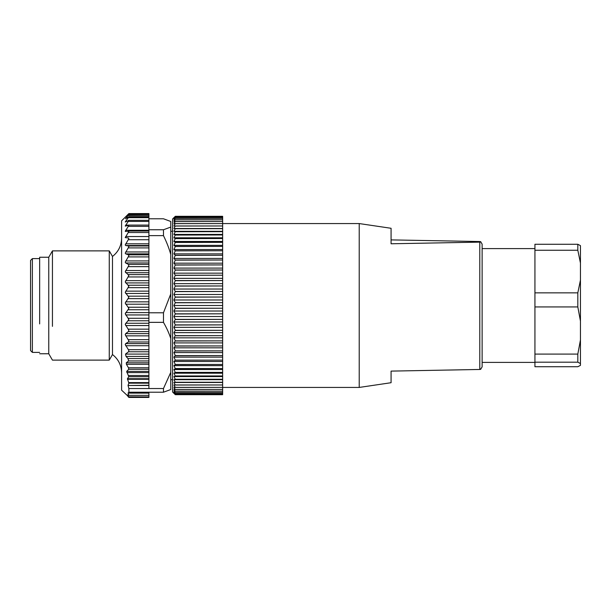 <?xml version="1.0" encoding="UTF-8"?>
<svg xmlns="http://www.w3.org/2000/svg" width="611" height="611" viewBox="0 0 611 611"><rect width="100%" height="100%" fill="white"/><g stroke="black" fill="none" stroke-linecap="round" stroke-linejoin="round"><path stroke-width="0.92" d="M480.674 241.719L482.125 244.125L482.125 366.875L480.674 369.281M534.931 248.601L482.125 248.601L482.125 362.399L534.931 362.399M479.795 368.868C481.193 369.067 481.193 369.265 479.795 369.464L391.078 371.106L391.078 382.715L359.215 387.435L359.215 223.565L391.078 228.285L391.078 243.774L479.795 242.132C481.193 241.933 481.193 241.735 479.795 241.536L391.078 239.894M479.795 369.464L479.795 242.132C481.193 241.933 481.193 241.735 479.795 241.536M534.931 362.186L534.931 366.722L577.823 366.722L580.45 365.363L580.45 363.545L577.823 362.186L534.931 362.186L534.931 244.278L577.823 244.278L580.45 245.637L580.45 363.545M577.823 362.186L577.823 354.082L534.931 354.082M577.823 354.082L580.45 339.953M580.45 321.065L577.823 306.936L534.931 306.936M577.823 306.936L577.823 292.86L534.931 292.86M580.45 263.02L577.823 250.25L534.931 250.25M577.823 292.86L580.45 280.09M577.823 250.25L577.823 244.278M175.311 217.386L173.944 219.196L175.311 218.41L173.944 220.403L175.311 219.8L173.944 221.946L175.311 221.526L173.944 223.809L175.311 223.588L173.944 226.001L175.311 225.971L173.944 228.514L175.311 228.667L173.944 231.317L175.311 231.668L173.944 234.425L175.311 234.96L173.944 237.809L175.311 238.527L173.944 241.452L175.311 242.361L173.944 245.355L175.311 246.439L173.944 249.502L175.311 250.762L173.944 253.863L175.311 255.291L173.944 258.422L175.311 260.019L173.944 263.173L175.311 264.93L173.944 268.092L175.311 270.001L173.944 273.155L175.311 275.21L173.944 278.349L175.311 280.541L173.944 283.649L175.311 285.971L173.944 289.034L175.311 291.47L173.944 294.487L175.311 297.03L173.944 299.986L175.311 302.628L173.944 305.5L175.311 308.234L173.944 311.014L175.311 313.825L173.944 316.513L175.311 319.385L173.944 321.966L175.311 324.892L173.944 327.351L175.311 330.322L173.944 332.651L175.311 335.653L173.944 337.845L175.311 340.869L173.944 342.908L175.311 345.941L173.944 347.827L175.311 350.859L173.944 352.578L175.311 355.594L173.944 357.137L175.311 360.131L173.944 361.498L175.311 364.561L173.944 365.645L175.311 368.639L173.944 369.548L175.311 372.473L173.944 373.191L175.311 376.04L173.944 376.575L175.311 379.332L173.944 379.683L175.311 382.333L173.944 382.486L175.311 385.029L173.944 384.999L175.311 387.412L173.944 387.191L175.311 389.474L173.944 389.054L175.311 391.2L173.944 390.597L175.311 392.59L173.944 391.804L175.311 393.637L173.944 392.667L175.311 394.316L173.944 393.186L175.311 394.675L172.577 391.995L172.577 219.005L175.311 216.317L222.648 216.325L222.648 217.363L175.311 217.386L222.648 217.363M222.648 217.386L222.648 218.41L175.311 218.41M175.311 218.44L222.648 218.41M222.648 218.44L222.648 219.8L175.311 219.8M175.311 219.838L222.648 219.8M222.648 219.838L222.648 221.526L175.311 221.526M175.311 221.579L222.648 221.526M222.648 221.579L222.648 223.588L175.311 223.588M175.311 223.641L222.648 223.588M222.648 223.641L222.648 225.971L175.311 225.971M175.311 226.032L222.648 225.971M222.648 226.032L222.648 228.667L175.311 228.667M175.311 228.735L222.648 228.667M222.648 228.735L222.648 231.668L175.311 231.668M175.311 231.745L222.648 231.668M222.648 231.745L222.648 234.96L175.311 234.96M175.311 235.044L222.648 234.96M222.648 235.044L222.648 238.527L175.311 238.527M175.311 238.618L222.648 238.527M222.648 238.618L222.648 242.361L175.311 242.361M175.311 242.46L222.648 242.361M222.648 242.46L222.648 246.439L175.311 246.439M175.311 246.546L222.648 246.439M222.648 246.546L222.648 250.762L175.311 250.762M175.311 250.869L222.648 250.762M222.648 250.869L222.648 255.291L175.311 255.291M175.311 255.406L222.648 255.291M222.648 255.406L222.648 260.019L175.311 260.019M175.311 260.141L222.648 260.019M222.648 260.141L222.648 264.93L175.311 264.93M175.311 265.059L222.648 264.93M222.648 265.059L222.648 270.001L175.311 270.001M175.311 270.131L222.648 270.001M222.648 270.131L222.648 275.21L175.311 275.21M175.311 275.347L222.648 275.21M222.648 275.347L222.648 280.541L175.311 280.541M175.311 280.678L222.648 280.541M222.648 280.678L222.648 285.971L175.311 285.971M175.311 286.108L222.648 285.971M222.648 286.108L222.648 291.47L175.311 291.47M175.311 291.615L222.648 291.47M222.648 291.615L222.648 297.03L175.311 297.03M175.311 297.175L222.648 297.03M222.648 297.175L222.648 302.628L175.311 302.628M175.311 302.766L222.648 302.628M222.648 302.766L222.648 308.234L175.311 308.234M175.311 308.372L222.648 308.234M222.648 308.372L222.648 313.825L175.311 313.825M175.311 313.97L222.648 313.825M222.648 313.97L222.648 319.385L175.311 319.385M175.311 319.53L222.648 319.385M222.648 319.53L222.648 324.892L175.311 324.892M175.311 325.029L222.648 324.892M222.648 325.029L222.648 330.322L175.311 330.322M175.311 330.459L222.648 330.322M222.648 330.459L222.648 335.653L175.311 335.653M175.311 335.79L222.648 335.653M222.648 335.79L222.648 340.869L175.311 340.869M175.311 340.999L222.648 340.869M222.648 340.999L222.648 345.941L175.311 345.941M175.311 346.07L222.648 345.941M222.648 346.07L222.648 350.859L175.311 350.859M175.311 350.981L222.648 350.859M222.648 350.981L222.648 355.594L175.311 355.594M175.311 355.709L222.648 355.594M222.648 355.709L222.648 360.131L175.311 360.131M175.311 360.238L222.648 360.131M222.648 360.238L222.648 364.454L175.311 364.454M175.311 364.561L222.648 364.454M222.648 364.561L222.648 368.54L175.311 368.54M175.311 368.639L222.648 368.54M222.648 368.639L222.648 372.382L175.311 372.382M175.311 372.473L222.648 372.382M222.648 372.473L222.648 375.956L175.311 375.956M175.311 376.04L222.648 375.956M222.648 376.04L222.648 379.255L175.311 379.255M175.311 379.332L222.648 379.255M222.648 379.332L222.648 382.265L175.311 382.265M175.311 382.333L222.648 382.265M222.648 382.333L222.648 384.968L175.311 384.968M175.311 385.029L222.648 384.968M222.648 385.029L222.648 387.359L175.311 387.359M175.311 387.412L222.648 387.359M222.648 387.412L222.648 389.421L175.311 389.421M175.311 389.474L222.648 389.421M222.648 389.474L222.648 391.162L175.311 391.162M175.311 391.2L222.648 391.162M222.648 391.2L222.648 392.56L175.311 392.56M175.311 392.59L222.648 392.56M222.648 392.59L222.648 393.614L175.311 393.614M175.311 393.637L222.648 393.614M222.648 393.637L222.648 394.675L175.311 394.675L222.648 394.683M222.648 216.317L175.311 216.317L173.944 217.814L175.311 216.668L222.648 216.684L175.311 216.668L173.944 218.333L175.311 217.363M222.648 228.514L173.944 228.514M222.648 231.317L173.944 231.317M222.648 234.425L173.944 234.425M222.648 237.809L173.944 237.809M222.648 241.452L173.944 241.452M222.648 245.355L173.944 245.355M222.648 249.502L173.944 249.502M222.648 253.863L173.944 253.863M222.648 258.422L173.944 258.422M222.648 263.173L173.944 263.173M222.648 268.092L173.944 268.092M222.648 273.155L173.944 273.155M222.648 278.349L173.944 278.349M222.648 283.649L173.944 283.649M222.648 289.034L173.944 289.034M222.648 294.487L173.944 294.487M222.648 299.986L173.944 299.986M222.648 305.5L173.944 305.5M222.648 311.014L173.944 311.014M222.648 316.513L173.944 316.513M222.648 321.966L173.944 321.966M222.648 327.351L173.944 327.351M222.648 332.651L173.944 332.651M222.648 337.845L173.944 337.845M222.648 342.908L173.944 342.908M222.648 347.827L173.944 347.827M222.648 352.578L173.944 352.578M222.648 357.137L173.944 357.137M222.648 361.498L173.944 361.498M222.648 365.645L173.944 365.645M222.648 369.548L173.944 369.548M222.648 373.191L173.944 373.191M222.648 376.575L173.944 376.575M222.648 379.683L173.944 379.683M222.648 382.486L173.944 382.486M222.648 394.316L175.311 394.316L222.648 394.332M39.654 353.754L48.758 353.754L48.758 257.246L39.654 257.246L39.654 323.922M32.368 305.5L32.368 352.387L32.368 258.613L39.654 258.613M32.368 258.613L30.55 260.431L30.55 350.569L32.368 352.387L39.654 352.387M172.577 234.754L172.577 379.698L170.759 379.698M172.577 231.302L170.759 231.302M148.908 218.784L163.473 218.784L170.759 221.472L170.759 389.528L163.473 392.216L163.473 388.527L148.908 388.527L148.908 385.488L128.066 385.488L148.908 385.274L148.908 349.683L128.386 349.683L125.232 344.482L125.667 343.619L128.386 341.984L128.875 340.915L125.232 334.614L125.667 333.644L128.386 331.567L128.875 330.391L125.232 324.311L128.875 319.492L125.232 313.733L128.875 308.395L125.232 303.033L128.875 297.259L125.232 292.371L128.875 286.238L125.232 281.9L128.875 275.5L125.232 271.78L128.875 265.403L128.386 264.395L125.667 262.959L125.232 262.15L128.875 255.688L128.386 254.81L125.667 253.848L125.232 253.16L128.875 246.699L128.386 245.973L125.667 245.5L125.232 244.942L128.875 238.58L128.386 238.007L125.232 237.61L128.875 231.439L125.232 231.271L128.875 225.39L125.232 226.032L128.875 220.518L125.232 221.953L128.875 216.897M128.386 226.383L148.908 226.383L148.908 243.797L125.667 243.797M170.759 227.078L163.473 229.759L148.908 229.759M148.908 235.64L163.473 235.64L163.473 229.759M163.473 235.64C166.788 242.437 169.216 248.723 170.759 254.497M128.386 276.951L148.908 276.951L148.908 312.779L163.473 312.779L170.759 293.929M148.908 312.779L148.908 322.356L163.473 322.356L163.473 312.779M163.473 322.356C166.788 328.183 169.216 333.575 170.759 338.525M148.908 322.356L148.908 349.683M170.759 372.351L163.473 388.527M128.066 385.488L128.875 388.527L128.875 392.216L163.473 392.216M148.908 392.216L148.908 393.125L128.066 393.125L128.852 395.225L127.439 394.935L128.799 396.913L121.597 390.169L121.597 220.831L128.722 213.72L148.908 213.72L148.908 225.154M148.908 226.383L148.908 225.1L128.646 225.1M148.908 276.951L148.908 243.797M128.875 388.527L148.908 388.527M148.908 393.125L148.908 396.814M128.868 397.058L148.908 397.005M128.875 231.439L128.386 231.034M125.667 231.546L125.232 231.271M128.875 225.39L128.386 225.154M125.667 226.154L125.232 226.032M128.875 220.518L128.386 220.456M125.667 221.93L125.232 221.953M128.722 213.72L126.408 216.233L128.623 214.667L125.507 218.799L128.547 216.905M128.623 214.667L148.908 214.53M128.386 349.683L128.875 350.92L128.547 351.768L125.507 354.09L126.057 356.442L128.005 358.565L128.623 360.948L126.278 362.789L126.408 364.293L128.501 367.799L128.722 369.304L126.683 371.389L128.799 376.727L127.439 378.705L128.852 383.173L128.066 385.274M127.997 396.577L128.501 397.005M148.908 396.913L128.547 396.814M128.066 393.125L148.908 393.003M128.875 392.216L128.066 393.003M121.597 372.748C121.413 365.248 118.381 359.184 112.485 354.54L112.485 256.46C118.381 251.816 121.413 245.752 121.597 238.252M112.485 354.54L109.262 360.123L109.262 250.877L112.485 256.46M48.758 257.246L52.439 250.877L52.439 326.358M128.005 215.66L148.908 215.66M127.103 217.783L126.057 217.783M128.386 217.676L148.908 217.676M127.057 221.167L125.667 221.167M128.386 221.411L148.908 221.411M128.455 225.131L125.667 225.131M148.908 230.278L125.667 230.278M128.654 231.034L148.908 231.034L128.531 231.019M128.386 232.516L148.908 232.516M148.908 236.526L125.667 236.526M148.908 312.603L125.667 312.603M128.386 309.746L148.908 309.746M128.386 239.726L148.908 239.726M125.667 245.5L148.908 245.5M128.386 245.973L148.908 245.973M128.386 247.898L148.908 247.898M148.908 251.961L125.667 251.961M125.667 253.848L148.908 253.848M128.386 254.81L148.908 254.81M128.386 256.918L148.908 256.918M148.908 260.92L125.667 260.92M125.667 262.959L148.908 262.959M128.386 264.395L148.908 264.395M128.386 266.648L148.908 266.648M148.908 270.536L125.667 270.536M125.667 272.697L148.908 272.697M148.908 274.583L128.386 274.583M148.908 280.655L125.667 280.655M125.667 282.916L148.908 282.916M148.908 285.222L128.386 285.222M128.386 287.674L148.908 287.674M148.908 291.149L125.667 291.149M125.667 293.463L148.908 293.463M148.908 296.159L128.386 296.159M128.386 298.657L148.908 298.657M148.908 301.849L125.667 301.849M125.667 304.194L148.908 304.194M148.908 307.234L128.386 307.234M125.667 314.94L148.908 314.94M148.908 318.285L128.386 318.285M128.386 320.767L148.908 320.767M148.908 323.257L125.667 323.257M125.667 325.548L148.908 325.548M148.908 329.153L128.386 329.153M148.908 383.173L128.852 383.173M128.386 331.567L148.908 331.567M148.908 333.644L125.667 333.644M125.667 335.859L148.908 335.859M148.908 339.67L128.386 339.67M128.386 341.984L148.908 341.984M148.908 343.619L125.667 343.619M125.667 345.727L148.908 345.727M128.547 351.768L148.908 351.768M148.908 354.09L125.507 354.09M126.057 356.442L148.908 356.442M148.908 358.565L128.005 358.565M128.623 360.948L148.908 360.948M148.908 362.789L126.278 362.789M126.408 364.293L148.908 364.293M148.908 367.799L128.501 367.799M128.722 369.304L148.908 369.304M148.908 371.389L126.683 371.389M126.859 372.595L148.908 372.595M148.908 375.521L128.547 375.521M128.799 376.727L148.908 376.727M148.908 378.705L127.439 378.705M127.47 379.278L148.908 379.278M148.908 382.601L128.776 382.601M148.908 397.28L128.722 397.28M222.648 387.435L359.215 387.435M222.648 223.565L359.215 223.565M128.875 213.575L148.908 213.575M128.845 216.798L148.908 216.798M128.745 220.334L148.908 220.334M128.837 395.363L148.908 395.363M128.875 397.425L148.908 397.425M52.439 250.877L109.262 250.877M48.758 353.754L52.439 360.123L109.262 360.123"/></g></svg>
